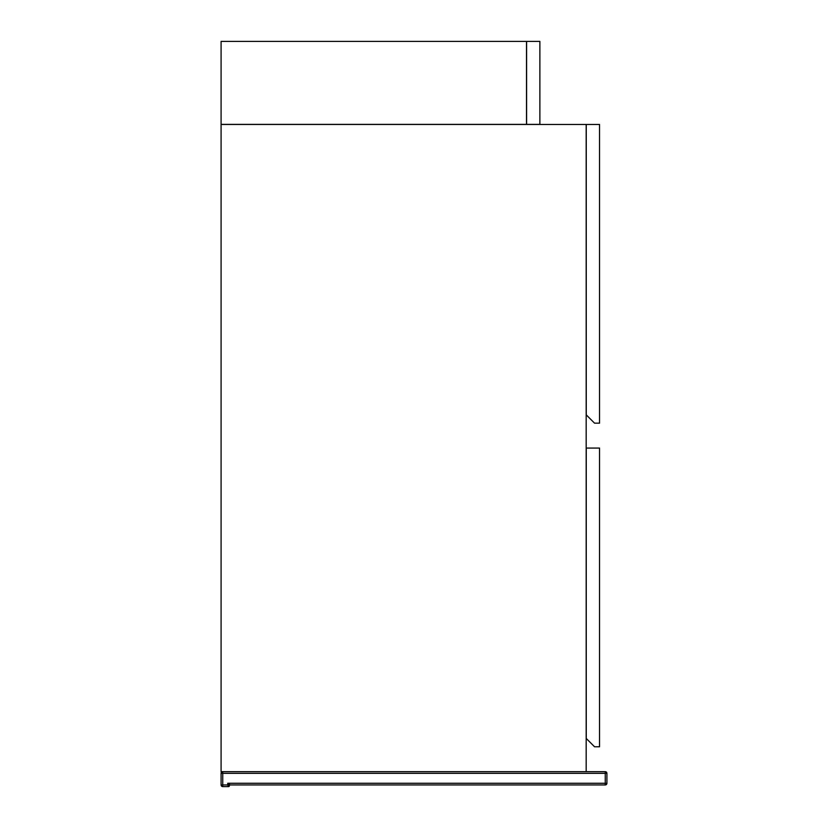 <?xml version="1.0" encoding="UTF-8"?>
<svg xmlns="http://www.w3.org/2000/svg" width="828" height="828" viewBox="0 0 828 828"><rect width="100%" height="100%" fill="white"/><g stroke="black" fill="none" stroke-linecap="round" stroke-linejoin="round"><path stroke-width="1.24" d="M228.549 786.6L227.721 784.944L229.377 785.772A0.828 0.828 0 0 1 228.549 786.6L222.742 786.6A1.656 1.656 0 0 1 221.086 784.944L221.086 773.321A1.656 1.656 0 0 1 222.742 771.665L221.086 771.665L221.086 124.459L586.172 124.459L586.172 771.665M221.086 41.4L221.086 124.376L526.515 124.376L526.515 41.4L221.086 41.4M539.877 124.376L539.877 41.4L526.598 41.4L526.598 124.376L539.877 124.376M599.534 448.062L586.255 448.062L586.255 738.472L594.556 746.773L599.534 746.773L599.534 448.062M599.534 423.17L594.556 423.17L586.255 414.869L586.255 124.459L599.534 124.459L599.534 423.17M221.086 773.321L222.742 773.321L222.742 771.665L605.258 771.665A1.656 1.656 0 0 1 606.914 773.321L606.914 783.278A1.656 1.656 0 0 1 605.258 784.944L230.215 784.944L227.721 783.278L605.258 783.278L605.258 773.321L222.742 773.321L222.742 784.944L227.721 784.944L227.721 783.278L229.377 785.772A0.828 0.828 0 0 1 230.215 784.944A0.828 0.828 0 0 0 229.377 785.772M222.742 786.6L222.742 784.944L221.086 784.944M606.914 783.278L605.258 783.278L605.258 784.944M605.258 771.665L605.258 773.321L606.914 773.321"/></g></svg>
